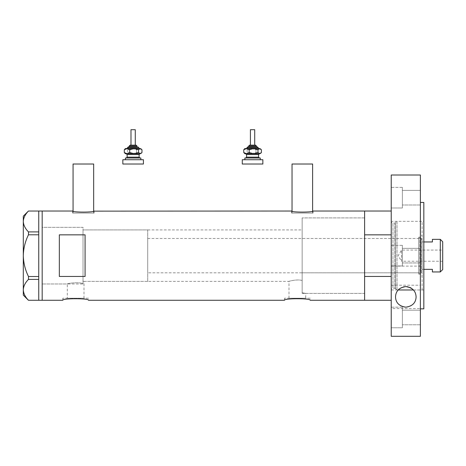 <?xml version="1.0" encoding="UTF-8"?>
<svg xmlns="http://www.w3.org/2000/svg" width="466" height="466" viewBox="0 0 466 466"><rect width="100%" height="100%" fill="white"/><g stroke="black" fill="none" stroke-linecap="round" stroke-linejoin="round"><path stroke-width="0.35" stroke-dasharray="2.33 1.75" d="M83.018 283.969L83.018 255.653L83.018 283.969L42.179 283.969L42.179 211.034L42.179 300.267L42.179 227.338L42.179 283.969L42.179 227.338L83.018 227.338L83.018 283.695L83.018 227.338L42.179 227.338L42.179 283.969L67.29 283.969C66.795 283.392 79.546 281.802 83.018 283.695L83.018 281.097L83.985 281.394L83.018 281.097L83.018 229.913L83.018 283.695C79.558 281.802 66.789 283.392 67.29 283.969L67.29 298.211L83.985 298.211L67.29 298.211M147.71 229.913L147.71 281.394L147.71 229.913L83.018 229.913L302.154 229.913L302.154 280.468L302.154 229.913M83.985 298.211L83.985 281.394L289.002 281.394C288.693 281.266 296.999 279.035 302.154 280.468L302.154 292.782L305.702 293.405L302.154 292.782L302.154 217.902L302.154 280.468C297.011 279.035 288.681 281.266 289.002 281.394L289.002 298.211L305.702 298.211L289.002 298.211M73.063 211.139L73.063 213.096L93.66 213.096L73.063 213.096M93.66 211.139L93.66 213.096M292.031 211.139L292.031 213.096L312.622 213.096L292.031 213.096M312.622 211.139L312.622 213.096M72.638 213.096L72.638 211.034C71.98 212.455 94.755 212.449 94.085 211.034L94.085 213.096L72.638 213.096L94.085 213.096M291.605 213.096L291.605 211.034C290.947 212.455 313.723 212.449 313.053 211.034L313.053 213.096L291.605 213.096L313.053 213.096M302.154 293.405L364.622 293.405L364.622 217.902L302.154 217.902L302.154 293.405L302.154 217.902L364.622 217.902L364.622 293.405L305.702 293.405L305.702 298.211M88.511 298.211L62.77 298.211L88.511 298.211L88.511 300.267M62.77 298.211L62.77 300.267M310.222 298.211L284.481 298.211L310.222 298.211L310.222 300.267M284.481 298.211L284.481 300.267M391.219 234.847L364.622 234.847L364.622 300.267L364.622 276.46L391.219 276.46L391.219 300.267L391.219 211.034L391.219 276.46M85.08 234.847L85.08 276.46L59.339 276.46L59.339 234.847L85.08 234.847L85.08 276.46L85.08 234.847M59.339 234.847L59.339 276.46L59.339 234.847M312.622 164.015L292.031 164.015M93.66 164.015L73.063 164.015M38.742 234.788L38.742 231.876L38.742 232.878L38.742 231.905L28.478 231.905L28.478 234.788L38.742 234.788L38.742 277.491L38.742 276.46L28.478 276.519L28.478 279.402C25.216 282.664 23.492 286.141 23.3 289.835C23.469 293.469 25.193 296.947 28.478 300.267L38.742 300.267L38.742 276.519M23.3 216.183L23.3 221.472C23.492 217.779 25.216 214.302 28.478 211.04L38.742 211.04L38.742 231.905M28.478 234.788C25.199 241.394 23.475 248.349 23.3 255.653L23.3 221.472C23.469 225.107 25.193 228.585 28.478 231.905M23.3 295.118L23.3 255.653C23.481 262.981 25.205 269.936 28.478 276.519M28.478 279.402L38.742 279.402M418.678 274.101L418.678 237.206L418.678 274.101L419.878 274.101L419.878 237.206L422.109 234.975L422.109 276.332L422.109 234.975M418.678 237.206L419.878 237.206L419.878 274.101L422.109 276.332M302.154 238.493L302.154 272.814L302.154 238.493L418.678 238.493L418.678 272.814L418.678 238.493M302.154 272.814L418.678 272.814M364.622 293.405L364.622 217.902L364.622 293.405M403.591 286.829L399.164 289.019L398.174 289.974L397.009 289.974L395.599 288.891A0.856 0.856 0 0 0 394.772 288.256L394.772 223.045A0.856 0.856 0 0 0 395.599 222.41L395.599 288.891L395.599 222.41L397.009 221.333L397.009 289.974L397.009 221.333L422.109 221.333L422.109 289.974L413.435 289.974L411.437 288.262M423.821 289.974L413.435 289.974C414.233 289.369 411.682 288.244 405.775 286.59C399.915 288.256 397.382 289.386 398.174 289.974L391.219 289.974L391.219 221.333L391.219 289.974A1.718 1.718 0 0 1 392.937 288.256L392.937 223.045L392.937 288.256L394.772 288.256L394.772 223.045L392.937 223.045A1.718 1.718 0 0 1 391.219 221.333L391.219 289.974L391.219 221.333L423.821 221.333L423.821 289.974L423.821 221.333M422.109 289.974L422.109 221.333M442.7 261.228L401.517 261.228L401.517 250.073L398.162 255.653L401.517 261.228L401.517 250.073L442.7 250.073L442.7 261.228L442.7 250.073M423.821 241.953L422.109 241.953L422.109 271.952L421.252 272.814L421.252 238.493L147.71 238.493L147.71 272.814L147.71 238.493M423.821 269.348L422.109 269.348L422.109 239.349L422.109 241.953L432.401 241.953L432.401 239.349M422.109 239.349L421.252 238.493L421.252 272.814L147.71 272.814M83.018 229.913L83.018 281.394L83.018 229.913M147.71 281.394L83.018 281.394M422.109 271.952L422.109 269.348L432.401 269.348L432.401 271.952M440.3 239.349L440.3 271.952M442.7 269.552L442.7 241.749M402.374 187.396L391.219 187.396L391.219 207.987L391.219 187.396L391.219 207.987L391.219 187.396L402.374 187.396L402.374 207.987L391.219 207.987L402.374 207.987L402.374 187.396M402.374 245.355L391.219 245.355L391.219 265.946L391.219 245.355L391.219 265.946L391.219 245.355L402.374 245.355L402.374 265.946L391.219 265.946L402.374 265.946L402.374 245.355M402.374 307.187L391.219 307.187L391.219 327.779L391.219 307.187L391.219 327.779L391.219 307.187L402.374 307.187L402.374 327.779L391.219 327.779L402.374 327.779L402.374 307.187M409.923 287.446L407.942 286.811M406.911 286.648L405.793 286.584M416.103 296.883A10.299 10.299 0 0 0 405.804 286.584A10.299 10.299 0 0 0 395.512 296.883A10.299 10.299 0 0 0 405.804 307.181A10.299 10.299 0 0 0 416.103 296.883M423.821 308.847L423.821 202.454M420.39 308.847L420.39 202.454L420.39 308.847M420.39 336.306L420.39 308.562L391.219 308.562L391.219 336.306M420.39 248.361L402.374 248.361L402.374 262.946L402.374 248.361L402.374 262.946L402.374 248.361L420.39 248.361L420.39 262.946L402.374 262.946L420.39 262.946L420.39 248.361M420.39 310.187L402.374 310.187L402.374 324.779L402.374 310.187L402.374 324.779L402.374 310.187L420.39 310.187L420.39 324.779L402.374 324.779L420.39 324.779L420.39 310.187M420.39 190.402L402.374 190.402L402.374 204.988L402.374 190.402L402.374 204.988L402.374 190.402L420.39 190.402L420.39 204.988L402.374 204.988L420.39 204.988L420.39 190.402M391.219 175L391.219 266.103L420.39 266.103L420.39 175M420.39 266.103L420.39 308.562M391.219 266.103L391.219 308.562M391.219 285.204L420.39 285.204M127.183 148.572L139.561 148.572L127.183 148.572M135.274 129.694L130.981 129.694M135.274 145.142L130.981 145.142M129.263 146.854L136.695 146.854M126.787 158.009L139.992 158.009L126.787 158.009M139.468 153.722L134.132 153.722M140.849 158.009L125.406 158.009M125.995 159.727L140.849 159.727L125.995 159.727M143.423 159.727L122.832 159.727M143.423 164.015L122.832 164.015M140.849 153.722L125.406 153.722M124.766 153.081L125.995 153.722L127.701 152.522L132.123 153.722L136.544 152.522L139.252 153.722L141.967 152.522M140.849 148.572L125.406 148.572M141.967 149.767L139.252 148.572L136.544 149.767L132.123 148.572L127.701 149.767L125.995 148.572L124.766 149.207M127.701 149.767L127.701 152.522M136.544 149.767L136.544 152.522M135.903 145.142L130.352 145.142M246.13 148.572L246.432 148.572M254.71 129.694L250.417 129.694M250.58 145.142L254.71 145.142L250.58 145.142M248.995 146.854L256.422 146.854L248.995 146.854M246.223 158.009L259.428 158.009L246.223 158.009M258.904 153.722L253.568 153.722M260.284 158.009L244.842 158.009M245.431 159.727L260.284 159.727L245.431 159.727M262.859 159.727L242.268 159.727M262.859 164.015L242.268 164.015M260.284 153.722L244.842 153.722M244.201 153.081L245.431 153.722L247.137 152.522L251.558 153.722L255.98 152.522L258.688 153.722L261.403 152.522M260.284 148.572L244.842 148.572M261.403 149.767L258.688 148.572L255.98 149.767L251.558 148.572L247.137 149.767L245.431 148.572L244.201 149.207M247.137 149.767L247.137 152.522M255.98 149.767L255.98 152.522M256.131 146.854L256.422 146.854M129.263 145.998L136.987 145.998M127.55 147.71L138.705 147.71M139.13 157.153L127.119 157.153M127.119 154.578L139.13 154.578M248.704 145.998L256.422 145.998M246.986 147.71L258.141 147.71M258.572 157.153L246.555 157.153M246.555 154.578L258.572 154.578"/><path stroke-width="0.7" d="M94.085 211.034C94.749 212.449 71.968 212.449 72.638 211.034L73.063 211.139L73.063 164.015L93.66 164.015L93.66 211.139L291.605 211.034C290.935 212.449 313.717 212.449 313.053 211.034L312.622 211.139L312.622 164.015L292.031 164.015L292.031 211.139L291.605 211.034M62.77 300.267C61.966 298.217 89.303 298.217 88.511 300.267C89.309 298.217 61.966 298.217 62.77 300.267L42.179 300.267L42.179 211.034L42.179 300.267L38.742 300.267L38.742 279.402L28.478 279.402L28.478 276.519C25.199 269.907 23.475 262.952 23.3 255.653C23.481 248.326 25.205 241.371 28.478 234.788L28.478 231.905C25.216 228.637 23.492 225.16 23.3 221.472C23.469 217.832 25.193 214.354 28.478 211.04L38.742 211.04L38.742 234.788L28.478 234.788M284.481 300.267C283.678 298.217 311.014 298.217 310.222 300.267C311.026 298.217 283.678 298.217 284.481 300.267L88.511 300.267M85.08 234.847L59.339 234.847L59.339 276.46L85.08 276.46L85.08 234.847M391.219 300.267L364.622 300.267L364.622 211.034L313.053 211.034M72.638 211.034L38.742 211.034M391.219 276.46L364.622 276.46L364.622 300.267L310.222 300.267M38.742 234.788L38.742 279.402M28.478 231.905L38.742 231.905M38.742 300.267L28.478 300.267C25.216 296.999 23.492 293.522 23.3 289.835C23.469 286.194 25.193 282.716 28.478 279.402M28.478 276.519L38.742 276.519M28.443 300.267L23.3 295.118L23.3 216.183L28.443 211.04M413.435 289.974L398.174 289.974M391.219 211.034L364.622 211.034L364.622 234.847L391.219 234.847M440.3 239.349L442.7 241.749L442.7 269.552L440.3 271.952L440.3 239.349L432.401 239.349L432.401 241.953L423.821 241.953M440.3 271.952L432.401 271.952L432.401 269.348L423.821 269.348M411.437 288.262L409.923 287.446M407.942 286.811L406.911 286.648M405.793 286.584L403.591 286.829M395.512 296.883C395.803 290.97 399.228 287.539 405.77 286.59C412.346 287.505 415.788 290.935 416.103 296.883C415.882 302.76 412.462 306.191 405.834 307.181C399.181 306.22 395.739 302.789 395.512 296.883M420.39 202.454L423.821 202.454L423.821 308.847L420.39 308.847M420.39 336.306L391.219 336.306L391.219 175L420.39 175L420.39 336.306M130.352 145.142L135.903 145.142M136.987 146.854L136.987 145.998L129.263 145.998L129.263 146.854L128.406 146.854L136.695 146.854M130.981 129.694L135.274 129.694L135.274 145.142L130.981 145.142L130.981 129.694M125.406 159.727L125.406 158.009L140.849 158.009L140.849 159.727M122.832 159.727L143.423 159.727L143.423 164.015L122.832 164.015L122.832 159.727M141.489 149.207L140.26 148.572L138.553 149.767L134.132 148.572L129.711 149.767L126.997 148.572L124.288 149.767L125.406 148.572L140.26 148.572L141.967 149.767L141.967 152.522L141.483 153.081L140.26 153.722L134.132 153.722L139.468 153.722M125.406 153.722L134.132 153.722L129.711 152.522L126.997 153.722L124.288 152.522L125.406 153.722M138.553 149.767L138.553 152.522L140.26 153.722L141.483 153.081M138.553 152.522L134.132 153.722M124.288 149.767L124.288 152.522M129.711 149.767L129.711 152.522M249.788 145.142L255.566 145.142L249.788 145.142M248.704 145.998L248.704 146.854L247.842 146.854L257.284 146.854L256.422 146.854L256.422 145.998L248.704 145.998L249.56 145.142M250.417 145.142L250.417 129.694L254.71 129.694L254.71 145.142M248.704 146.854L256.131 146.854M244.842 159.727L244.842 158.009L260.284 158.009L260.284 159.727M242.268 159.727L262.859 159.727L262.859 164.015L242.268 164.015L242.268 159.727M258.997 148.572L258.141 147.71L246.986 147.71L246.432 148.572L243.724 149.767L244.842 148.572L259.696 148.572L261.403 149.767L261.403 152.522L260.925 153.081L259.696 153.722L253.568 153.722L258.904 153.722M244.842 153.722L253.568 153.722L249.147 152.522L246.432 153.722L243.724 152.522L244.842 153.722M246.432 148.572L249.147 149.767L253.568 148.572L257.989 149.767L257.989 152.522L259.696 153.722L260.925 153.081M257.989 152.522L253.568 153.722M257.989 149.767L259.696 148.572L260.925 149.207M243.724 149.767L243.724 152.522M249.147 149.767L249.147 152.522M139.561 148.572L138.705 147.71L127.55 147.71L128.406 146.854M139.992 153.722L139.13 154.578L127.119 154.578L127.119 157.153L139.13 157.153L139.992 158.009M259.428 153.722L258.572 154.578L246.555 154.578L246.555 157.153L258.572 157.153L259.428 158.009M129.263 145.998L130.125 145.142M139.13 154.578L139.13 157.153M127.119 154.578L126.263 153.722M127.119 157.153L126.263 158.009M138.705 147.71L137.843 146.854M127.55 147.71L126.694 148.572M136.987 145.998L136.13 145.142M246.986 147.71L247.842 146.854M258.572 154.578L258.572 157.153M246.555 154.578L245.699 153.722M246.555 157.153L245.699 158.009M258.141 147.71L257.284 146.854M256.422 145.998L255.566 145.142"/></g></svg>
